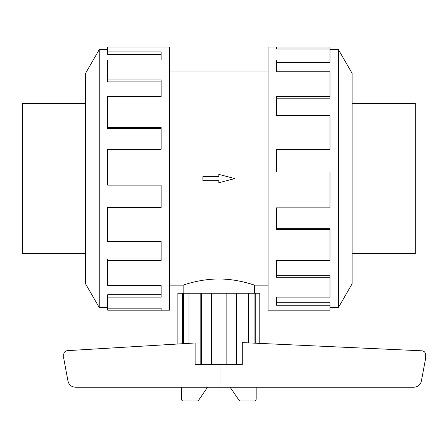 <?xml version="1.0" encoding="UTF-8"?>
<svg xmlns="http://www.w3.org/2000/svg" width="448" height="448" viewBox="0 0 448 448"><rect width="100%" height="100%" fill="white"/><g stroke="black" fill="none" stroke-linecap="round" stroke-linejoin="round"><path stroke-width="0.67" d="M183.154 293.238L183.154 285.152C182.756 285.365 199.662 278.891 218.831 279.003C238 278.891 254.906 285.365 254.509 285.152L254.509 293.238M169.551 71.994L268.111 71.994M183.154 285.152L169.551 285.152M268.111 285.152L254.509 285.152M85.562 103.421L22.4 103.421L22.4 253.725L85.562 253.725M352.1 103.421L415.262 103.421L415.262 253.725L352.1 253.725M107.666 307.524L99.238 307.524L85.562 283.836L85.562 73.31L99.238 49.627L107.666 49.627M99.238 307.524L99.238 49.627M107.666 51.912L161.151 51.912L161.151 60.021L161.151 54.443L107.666 54.443L107.666 46.995L169.551 46.995L169.551 310.156L107.666 310.156L107.666 308.157L161.151 308.157L161.151 310.156L161.151 308.157M161.151 60.021L107.666 60.021L107.666 79.918L161.151 79.918L161.151 96.533L107.666 96.533L107.666 127.462L161.151 127.462L161.151 149.296L107.666 149.296L107.666 185.13L161.151 185.13L161.151 207.855L107.666 207.855L107.666 241.5L161.151 241.5L161.151 260.613L107.666 260.613L107.666 285.41L161.151 285.41L161.151 297.125L107.666 297.125L107.666 308.157M107.666 297.125L107.666 294.75L161.151 294.75L161.151 285.41M107.666 260.613L107.666 258.972L161.151 258.972L161.151 241.5M107.666 207.855L107.666 207.267L161.151 207.267L161.151 185.13M161.151 149.296L161.151 128.486L107.666 128.486L107.666 127.462M161.151 96.533L161.151 81.889L107.666 81.889L107.666 79.918M329.997 307.524L338.425 307.524L352.1 283.836L352.1 73.31L338.425 49.627L329.997 49.627M276.511 48.994L276.511 46.995L329.997 46.995L329.997 48.994L276.511 48.994L276.511 46.995L268.111 46.995L268.111 310.156L329.997 310.156L329.997 305.234L276.511 305.234L276.511 297.125L276.511 302.702L329.997 302.702L329.997 305.234M177.862 344.008L177.862 293.238L259.801 293.238L259.801 343.398L259.801 293.238M236.852 293.238L236.852 364.666L242.262 364.666L242.262 342.597L422.078 350.818C424.234 351.148 425.404 352.402 425.6 354.57L425.6 358.45L421.394 381.007C420.42 384.86 417.95 386.932 413.991 387.223L75.365 387.223C71.406 386.932 68.936 384.86 67.962 381.007L63.756 358.45L63.756 354.413C63.941 352.268 65.1 351.019 67.222 350.661L195.121 342.972L195.121 364.666L200.81 364.666L200.81 293.238M220.08 364.666L220.08 387.223M207.57 387.223L198.878 399.868A1.882 1.882 0 0 1 197.154 401.005L183.366 401.005A1.882 1.882 0 0 1 181.485 399.129L181.485 387.223M256.172 387.223L256.172 399.129A1.882 1.882 0 0 1 254.296 401.005L240.509 401.005A1.882 1.882 0 0 1 238.784 399.868L230.093 387.223M255.287 293.238L255.287 343.19M254.083 343.14L254.083 293.238M182.375 343.739L182.375 293.238M183.579 343.666L183.579 293.238M236.852 364.666L200.81 364.666M189 293.238L189 343.342M201.27 364.666L201.27 293.238M211.534 293.238L211.534 364.666M226.128 364.666L226.128 293.238M236.393 364.666L236.393 293.238M248.662 342.888L248.662 293.238M276.511 297.125L329.997 297.125L329.997 277.228L276.511 277.228L276.511 260.613L276.511 275.257L329.997 275.257L329.997 277.228M276.511 260.613L329.997 260.613L329.997 229.684L276.511 229.684L276.511 207.855L276.511 228.659L329.997 228.659L329.997 229.684M276.511 207.855L329.997 207.855L329.997 172.015L276.511 172.015L276.511 149.296L329.997 149.296L329.997 149.878L276.511 149.878L276.511 172.015M329.997 149.296L329.997 115.646L276.511 115.646L276.511 96.533L329.997 96.533L329.997 98.174L276.511 98.174L276.511 115.646M329.997 96.533L329.997 71.736L276.511 71.736L276.511 60.021L329.997 60.021L329.997 62.395L276.511 62.395L276.511 71.736M329.997 60.021L329.997 48.994M338.425 49.627L338.425 307.524M218.831 180.667L218.831 182.767L234.746 178.573L218.831 174.384L218.831 176.478L202.916 176.478L202.916 180.667L218.831 180.667"/></g></svg>
